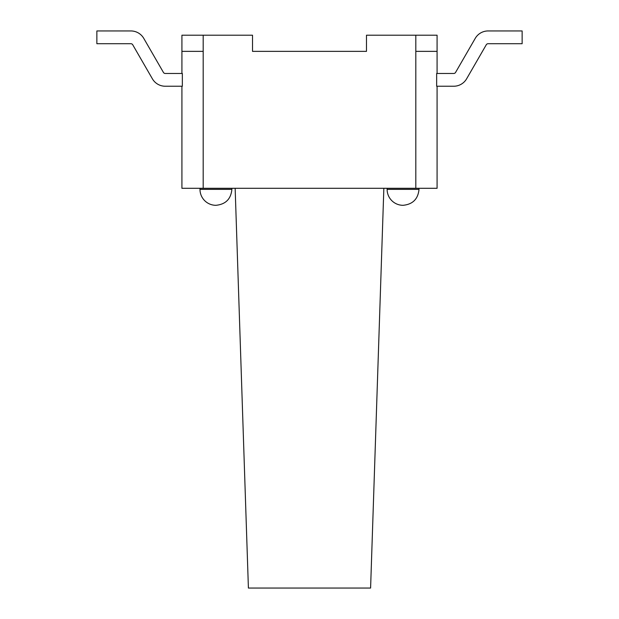 <?xml version="1.0" encoding="UTF-8"?>
<svg xmlns="http://www.w3.org/2000/svg" width="619" height="619" viewBox="0 0 619 619"><rect width="100%" height="100%" fill="white"/><g stroke="black" fill="none" stroke-linecap="round" stroke-linejoin="round"><path stroke-width="0.93" d="M235.15 188.3L248.405 588.05L370.595 588.05L383.85 188.3M165.265 86.234L182.35 86.234L182.35 73.475L165.265 73.475A2.128 2.128 0 0 1 163.424 72.415L143.778 38.393A14.887 14.887 0 0 0 130.888 30.95L96.866 30.95L96.866 43.709L130.888 43.709A2.128 2.128 0 0 1 132.729 44.769L152.375 78.791A14.887 14.887 0 0 0 165.265 86.234L181.916 86.234L181.916 188.3L437.084 188.3L437.084 86.234L453.735 86.234A14.887 14.887 0 0 0 466.625 78.791L486.271 44.769L466.625 78.791M419.009 188.3L419.009 189.36C418.065 199.047 412.741 204.363 403.062 205.307C412.741 204.363 418.065 199.047 419.009 189.36L387.115 189.36A15.947 15.947 0 0 0 403.062 205.307M231.885 188.3L231.885 189.36C230.941 199.047 225.626 204.363 215.938 205.307C225.626 204.363 230.941 199.047 231.885 189.36L199.991 189.36A15.947 15.947 0 0 0 215.938 205.307M203.187 188.3L203.187 51.362L181.916 51.362L181.916 73.475M437.084 73.475L437.084 51.362L415.813 51.362L415.813 35.206L366.487 35.206L366.487 51.362L252.513 51.362L252.513 35.206L181.916 35.206L181.916 51.362M203.187 51.362L203.187 35.206M453.735 73.475A2.128 2.128 0 0 0 455.576 72.415A2.128 2.128 0 0 1 453.735 73.475L436.65 73.475L436.65 86.234L453.735 86.234M437.084 51.362L437.084 35.206L415.813 35.206M165.265 73.475A2.128 2.128 0 0 1 163.424 72.415L143.778 38.393M132.729 44.769L152.375 78.791M475.222 38.393L455.576 72.415L475.222 38.393A14.887 14.887 0 0 1 488.112 30.95L522.134 30.95L522.134 43.709L488.112 43.709A2.128 2.128 0 0 0 486.271 44.769M252.513 51.362L366.487 51.362M415.813 51.362L415.813 188.3M387.115 188.3L387.115 189.36M199.991 188.3L199.991 189.36"/></g></svg>
